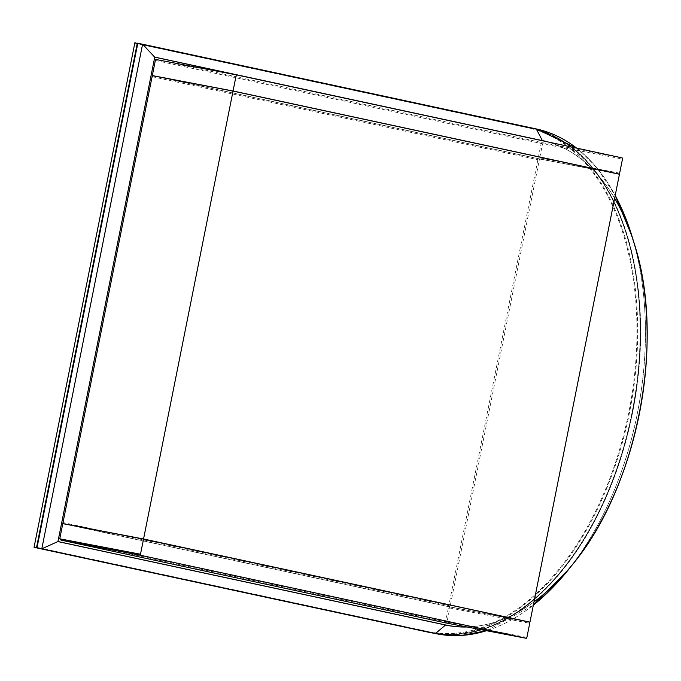 <?xml version="1.0" encoding="UTF-8"?>
<svg xmlns="http://www.w3.org/2000/svg" width="681" height="681" viewBox="0 0 681 681"><rect width="100%" height="100%" fill="white"/><g stroke="black" fill="none" stroke-linecap="round" stroke-linejoin="round"><path stroke-width="0.51" stroke-dasharray="3.4 2.55" d="M137.826 43.295L530.967 127.917A257.307 154.851 -79.2 0 1 626.92 235.984A257.307 154.851 -79.2 0 1 563.417 568.269A257.307 154.851 -79.2 0 1 432.537 633.015M429.839 632.496A257.307 154.851 100.8 0 0 629.891 410.592A257.307 154.851 100.8 0 0 528.55 127.458L134.881 42.724M134.676 43.218L528.039 127.883A256.797 154.544 -79.2 0 1 628.835 412.209A256.797 154.544 -79.2 0 1 427.413 631.483L34.05 546.809M531.274 128.505L137.911 43.831L37.276 547.43L430.639 632.104A256.797 154.544 100.8 0 0 563.655 567.971A256.797 154.544 100.8 0 0 627.031 236.35A256.797 154.544 100.8 0 0 531.274 128.505L530.967 127.917L528.55 127.458L528.039 127.883M67.955 524.642L449.996 606.882L525.587 621.327M619.438 174.268L539.514 158.996L537.896 159.72L448.805 605.588L63.01 522.548M153.114 75.821L539.514 158.996L450.013 606.882L448.805 605.588M529.316 622.128L448.583 606.703L62.788 523.655M59.766 538.799L445.553 621.838L448.583 606.703L449.792 607.997L529.724 623.268M156.664 76.502L538.118 158.613L614.5 173.204L538.126 158.613L539.735 157.89L542.553 143.759L622.485 159.031M430.639 632.104L430.154 632.521M427.719 632.062L427.413 631.483M536.262 128.93L137.868 43.295M576.586 148.1L597.509 168.701L615.207 195.438A257.273 154.834 100.8 0 0 576.569 148.092A257.307 154.851 -79.2 0 1 638.293 408.481A257.307 154.851 -79.2 0 1 486.506 630.708A257.273 154.834 100.8 0 0 533.351 605.103L486.523 630.717M432.503 633.007L432.818 633.066A257.307 154.851 100.8 0 0 632.879 411.162A257.307 154.851 100.8 0 0 531.538 128.028L531.435 128.113A257.205 154.791 -79.2 0 1 632.385 412.899A257.205 154.791 -79.2 0 1 430.639 632.521L36.978 547.779M466.774 626.946A246.973 148.628 100.8 0 0 533.998 601.859M614.637 198.307A246.973 148.628 100.8 0 0 546.639 141.648M137.766 43.38L531.435 128.113M547.865 141.912A247.041 148.679 -79.2 0 1 614.645 198.248M533.989 601.919A247.041 148.679 -79.2 0 1 467.081 626.997M568.763 569.273A257.273 154.834 100.8 0 0 632.249 237.022M430.639 632.521L432.495 633.007M152.101 76.681L537.896 159.72M526.898 637.399L446.966 622.128L449.792 607.997M446.132 622.996A1.03 0.826 -77.9 0 1 445.553 621.838L446.966 622.128A1.03 0.621 -79.2 0 1 446.183 623.004M622.085 157.89L542.153 142.618L156.358 59.57M619.659 173.161L539.735 157.89M155.353 60.43L541.14 143.47L538.118 158.613M542.553 143.759L541.14 143.47A1.03 0.826 -77.9 0 1 542.153 142.618A1.03 0.621 -79.2 0 1 542.553 143.759M449.996 606.882L67.947 524.642"/><path stroke-width="1.02" d="M432.537 633.015A257.307 154.851 -79.2 0 1 432.256 632.955A257.307 154.851 -79.2 0 1 430.137 632.53L36.476 547.788L137.307 43.184L137.826 43.295M432.256 632.955L429.839 632.496A257.307 154.851 100.8 0 1 427.719 632.062L34.05 547.328L134.881 42.724L34.05 547.328L37.021 547.541M134.881 42.724L137.715 43.627M41.805 548.801L142.601 44.197L137.766 43.38L36.978 547.779L430.707 632.64A257.307 154.851 100.8 0 0 432.818 633.066L437.551 633.968A257.307 154.851 -79.2 0 1 435.431 633.543L37.038 547.899L435.5 633.526L445.527 625.022L57.902 541.582L41.847 548.784M546.639 141.648A246.973 148.628 100.8 0 0 542.348 140.618L154.74 57.187L57.953 541.523L445.561 624.954A246.973 148.628 100.8 0 0 466.774 626.946M154.74 57.187L142.627 44.214M233.047 91.101L153.114 75.821A1.03 0.826 -77.9 0 0 152.101 76.681L63.01 522.548A1.03 0.826 -77.9 0 0 63.614 523.715L143.546 538.986L529.946 622.162L619.438 174.268L233.047 91.101L143.546 538.986M525.587 621.327L529.946 622.162M143.529 539.088L62.788 523.655L59.766 538.799L60.975 540.093L446.166 623.004L526.09 638.276A1.03 0.621 100.8 0 0 526.898 637.399L529.724 623.268A1.03 0.621 100.8 0 0 529.316 622.128L143.529 539.088L140.499 554.223A1.03 0.621 100.8 0 0 140.907 555.364L526.09 638.276M526.098 638.276L446.174 623.004A1.03 0.621 -79.2 0 1 446.174 623.004A1.03 0.826 -77.9 0 1 446.149 622.996A1.03 0.826 -77.9 0 0 446.149 622.996L60.975 540.093L140.907 555.364M236.29 74.85L156.358 59.57A1.03 0.826 -77.9 0 0 155.353 60.43L152.323 75.565L233.064 90.999L618.859 174.038A1.03 0.621 100.8 0 0 619.659 173.161L622.485 159.031A1.03 0.621 100.8 0 0 622.085 157.89L236.29 74.85L233.064 90.999M152.323 75.565L156.664 76.502M427.719 632.062L430.137 632.53M486.523 630.717L461.744 635.424L437.551 633.968A257.307 154.851 -79.2 0 0 486.506 630.708A257.273 154.834 100.8 0 1 435.5 633.526L41.771 548.801M142.669 44.239L536.262 128.93A257.307 154.851 -79.2 0 1 576.569 148.092A257.273 154.834 100.8 0 0 536.313 128.973L542.34 140.541A247.041 148.679 -79.2 0 1 547.865 141.912M533.998 601.859A246.973 148.628 100.8 0 0 614.637 198.307M154.706 57.102L542.348 140.618M614.645 198.248A247.041 148.679 -79.2 0 1 634.462 244.292A247.041 148.679 -79.2 0 1 573.496 563.332A247.041 148.679 -79.2 0 1 533.989 601.919M467.081 626.997A247.041 148.679 -79.2 0 1 445.527 625.022L445.561 624.954M568.763 569.273L533.351 605.103A257.273 154.834 100.8 0 0 568.763 569.273L573.496 563.332C637.825 485.332 665.499 340.534 634.462 244.292L632.249 237.022A257.273 154.834 100.8 0 0 615.207 195.438L632.249 237.022M536.262 128.93L576.586 148.1M63.614 523.715L67.955 524.642M59.766 538.799L140.499 554.223M614.5 173.204L618.859 174.038L614.5 173.204M67.947 524.642L63.605 523.706"/></g></svg>
